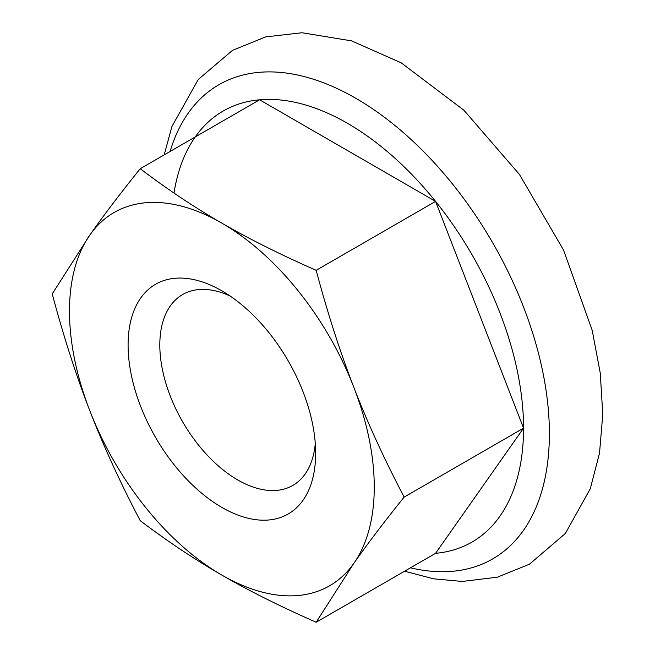 <?xml version="1.0" encoding="UTF-8"?>
<svg xmlns="http://www.w3.org/2000/svg" width="655" height="655" viewBox="0 0 655 655"><rect width="100%" height="100%" fill="white"/><g stroke="black" fill="none" stroke-linecap="round" stroke-linejoin="round"><path stroke-width="0.98" d="M315.284 443.484A110.196 63.617 60 0 1 292.834 485.404A110.196 63.617 60 0 1 237.74 479.951A110.196 63.617 60 0 1 165.748 382.848A110.196 63.617 60 0 1 182.639 294.545A110.196 63.617 60 0 1 230.175 296.06M221.873 507.42A132.629 76.569 -120 0 0 315.653 453.276A132.629 76.569 -120 0 0 221.873 290.845A132.629 76.569 -120 0 0 128.093 344.988A132.629 76.569 -120 0 0 221.873 507.42M89.899 410.922A215.511 124.425 -120 0 0 221.873 575.098A215.511 124.425 -120 0 0 353.847 563.316A215.511 124.425 -120 0 0 353.847 387.351A215.511 124.425 -120 0 0 221.873 223.167A215.511 124.425 -120 0 0 89.899 234.957A215.511 124.425 -120 0 0 89.899 410.922C76.267 375.929 63.707 336.916 52.228 293.898L89.899 234.957C103.449 215.651 120.217 193.577 140.211 168.728C167.434 189.361 194.658 207.504 221.873 223.167C249.006 238.887 280.438 254.598 316.177 270.319C327.656 313.344 340.215 352.349 353.847 387.351C367.389 422.393 384.166 458.975 404.16 497.079C384.166 521.929 367.389 544.01 353.847 563.316L316.177 622.25C280.438 606.53 249.006 590.818 221.873 575.098C194.658 559.435 167.434 541.292 140.211 520.659C120.217 482.547 103.449 445.973 89.899 410.922M523.55 428.149L435.567 553.319A248.851 143.674 -120 0 0 523.55 428.149A248.851 143.674 -120 0 0 435.567 201.388A248.851 143.674 -120 0 0 259.601 99.797L435.567 201.388L523.55 428.149L404.16 497.079M435.567 201.388L316.177 270.319M435.567 553.319L316.177 622.25M174.001 193.053A248.851 143.674 -120 0 1 259.601 99.797L140.211 168.728M410.464 567.811A273.774 158.06 -120 0 0 547.408 400.549A273.774 158.06 -120 0 0 355.804 98.283A273.774 158.06 -120 0 0 170.095 151.469M404.569 571.217L433.602 578.815L462.356 581.452L497.35 577.194L529.461 564.201L565.322 533.506L590.261 488.802L599.521 453.145L602.772 414.279L600.25 373.023L592.177 330.235L563.513 250.013L519.489 174.508L463.92 110.245L401.196 62.831L351.588 40.872L301.971 32.75L265.701 36.885L232.5 50.353L198.228 79.525L171.938 126.48L164.192 154.883"/></g></svg>
